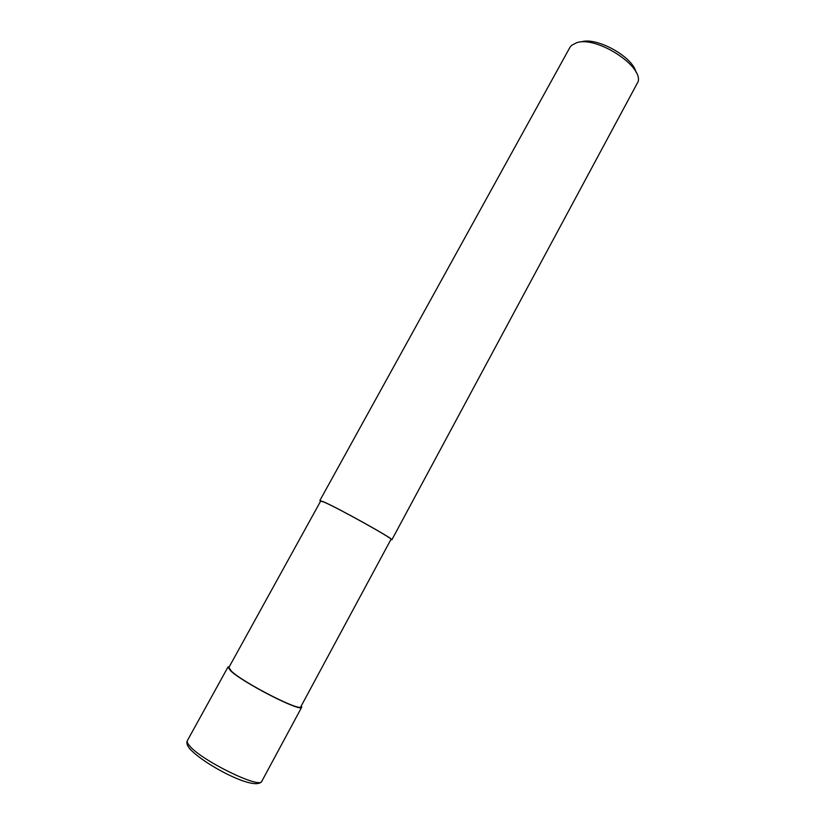 <?xml version="1.0" encoding="UTF-8"?>
<svg xmlns="http://www.w3.org/2000/svg" width="825" height="825" viewBox="0 0 825 825"><rect width="100%" height="100%" fill="white"/><g stroke="black" fill="none" stroke-linecap="round" stroke-linejoin="round"><path stroke-width="1.24" d="M324.442 502.281L320.719 501.002L228.876 667.477L231.382 671.148C243.323 682.801 300.877 712.171 300.836 706.705L391.009 539.323C393.989 539.189 338.931 508.52 324.442 502.281M390.844 539.622L391.865 539.798L638.127 81.644C642.923 65.67 596.238 35.836 576.757 42.683L571.56 45.354L569.879 47.479L319.863 500.538L320.554 501.301M391.865 539.798C394.938 539.653 338.487 508.21 323.658 501.837L319.863 500.538M635.962 72.126C632.723 56.698 596.434 36.64 581.202 41.879M301.321 705.788L301.702 707.19C301.764 712.8 242.756 682.688 230.557 670.756L227.999 667.002L229.381 666.559M301.702 707.19L261.824 781.244C260.504 789.484 200.351 759.99 189.338 745.522C187.471 743.294 186.811 741.665 187.358 740.644L227.999 667.002M190.41 749.616L189.42 748.316M261.824 781.244C255.317 792.371 200.238 762.331 188.925 747.667C186.904 744.831 186.378 742.49 187.358 740.644"/></g></svg>
